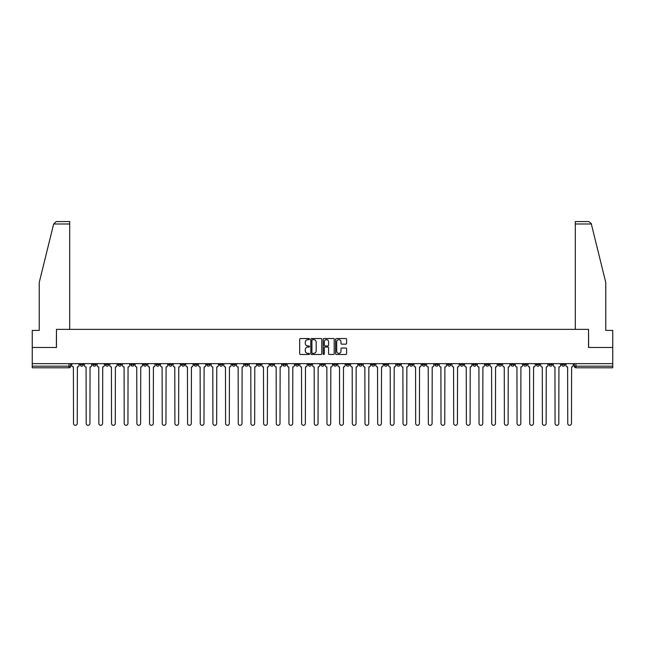 <?xml version="1.0" encoding="UTF-8"?>
<svg xmlns="http://www.w3.org/2000/svg" width="645" height="645" viewBox="0 0 645 645"><rect width="100%" height="100%" fill="white"/><g stroke="black" fill="none" stroke-linecap="round" stroke-linejoin="round"><path stroke-width="0.97" d="M309.503 339.093A0.556 0.556 0 0 0 308.947 338.528L300.473 338.528A0.798 0.798 0 0 0 299.675 339.326L299.675 353.678A0.798 0.798 0 0 0 300.473 354.476L308.947 354.476A0.556 0.556 0 0 0 309.503 353.92A0.556 0.556 0 0 0 308.947 353.363L307.85 353.363A2.548 2.548 0 0 1 305.295 350.807L305.295 349.614A2.548 2.548 0 0 1 307.85 347.066L308.947 347.066A0.556 0.556 0 0 0 309.503 346.502A0.556 0.556 0 0 0 308.947 345.946L307.85 345.946A2.548 2.548 0 0 1 305.295 343.398L305.295 342.197A2.548 2.548 0 0 1 307.85 339.649L308.947 339.649A0.556 0.556 0 0 0 309.503 339.093M498.295 363.643L498.295 364.538L501.544 364.538A1.629 1.629 0 0 1 499.915 366.167A1.629 1.629 0 0 1 498.295 364.538L498.295 363.643M422.257 363.643L422.257 364.538L425.507 364.538A1.629 1.629 0 0 1 423.878 366.167A1.629 1.629 0 0 1 422.257 364.538L422.257 363.643M409.583 363.643L409.583 364.538L412.832 364.538A1.629 1.629 0 0 1 411.212 366.167A1.629 1.629 0 0 1 409.583 364.538L409.583 363.643M333.546 363.643L333.546 364.538L336.795 364.538A1.629 1.629 0 0 1 335.174 366.167A1.629 1.629 0 0 1 333.546 364.538L333.546 363.643M320.871 363.643L320.871 364.538L324.129 364.538A1.629 1.629 0 0 1 322.5 366.167A1.629 1.629 0 0 1 320.871 364.538L320.871 363.643M308.205 363.643L308.205 364.538L311.454 364.538A1.629 1.629 0 0 1 309.826 366.167A1.629 1.629 0 0 1 308.205 364.538L308.205 363.643M282.857 363.643L282.857 364.538L286.106 364.538A1.629 1.629 0 0 1 284.485 366.167A1.629 1.629 0 0 1 282.857 364.538L282.857 363.643M257.516 364.538L257.516 363.643L257.516 364.538A1.629 1.629 0 0 0 259.137 366.167A1.629 1.629 0 0 1 257.516 364.538L260.765 364.538A1.629 1.629 0 0 1 259.137 366.167A1.629 1.629 0 0 0 260.765 364.538L260.765 363.643L260.765 364.538M244.842 364.538L244.842 363.643L244.842 364.538A1.629 1.629 0 0 0 246.463 366.167A1.629 1.629 0 0 1 244.842 364.538L248.091 364.538A1.629 1.629 0 0 1 246.463 366.167M232.168 364.538L232.168 363.643L232.168 364.538A1.629 1.629 0 0 0 233.788 366.167A1.629 1.629 0 0 1 232.168 364.538L235.417 364.538A1.629 1.629 0 0 1 233.788 366.167A1.629 1.629 0 0 0 235.417 364.538L235.417 363.643L235.417 364.538M219.494 363.643L219.494 364.538L222.743 364.538A1.629 1.629 0 0 1 221.122 366.167A1.629 1.629 0 0 1 219.494 364.538L219.494 363.643M206.819 363.643L206.819 364.538L210.068 364.538A1.629 1.629 0 0 1 208.448 366.167A1.629 1.629 0 0 1 206.819 364.538L206.819 363.643M194.153 363.643L194.153 364.538L197.402 364.538A1.629 1.629 0 0 1 195.774 366.167A1.629 1.629 0 0 1 194.153 364.538L194.153 363.643M181.479 364.538L181.479 363.643L181.479 364.538A1.629 1.629 0 0 0 183.099 366.167A1.629 1.629 0 0 1 181.479 364.538L184.728 364.538A1.629 1.629 0 0 1 183.099 366.167M156.13 364.538L156.13 363.643L156.13 364.538A1.629 1.629 0 0 0 157.759 366.167A1.629 1.629 0 0 1 156.13 364.538L159.38 364.538A1.629 1.629 0 0 1 157.759 366.167A1.629 1.629 0 0 0 159.38 364.538L159.38 363.643L159.38 364.538M143.456 364.538L143.456 363.643L143.456 364.538A1.629 1.629 0 0 0 145.085 366.167A1.629 1.629 0 0 1 143.456 364.538L146.705 364.538A1.629 1.629 0 0 1 145.085 366.167A1.629 1.629 0 0 0 146.705 364.538L146.705 363.643L146.705 364.538M130.79 364.538L130.79 363.643L130.79 364.538A1.629 1.629 0 0 0 132.41 366.167A1.629 1.629 0 0 1 130.79 364.538L134.039 364.538A1.629 1.629 0 0 1 132.41 366.167A1.629 1.629 0 0 0 134.039 364.538L134.039 363.643L134.039 364.538M118.116 364.538L118.116 363.643L118.116 364.538A1.629 1.629 0 0 0 119.736 366.167A1.629 1.629 0 0 1 118.116 364.538L121.365 364.538A1.629 1.629 0 0 1 119.736 366.167M105.441 364.538L105.441 363.643L105.441 364.538A1.629 1.629 0 0 0 107.07 366.167A1.629 1.629 0 0 1 105.441 364.538L108.691 364.538A1.629 1.629 0 0 1 107.07 366.167A1.629 1.629 0 0 0 108.691 364.538L108.691 363.643L108.691 364.538M92.767 364.538L92.767 363.643L92.767 364.538A1.629 1.629 0 0 0 94.396 366.167A1.629 1.629 0 0 1 92.767 364.538L96.016 364.538A1.629 1.629 0 0 1 94.396 366.167A1.629 1.629 0 0 0 96.016 364.538L96.016 363.643L96.016 364.538M345.801 344.156A0.798 0.798 0 0 0 346.599 343.358L346.599 339.326A0.798 0.798 0 0 0 345.801 338.528L336.392 338.528A0.798 0.798 0 0 0 335.594 339.326L335.594 353.678A0.798 0.798 0 0 0 336.392 354.476L345.801 354.476A0.798 0.798 0 0 0 346.599 353.678L346.599 348.816A0.798 0.798 0 0 0 345.801 348.018L341.777 348.018A0.798 0.798 0 0 0 340.979 348.816L340.979 351.227A2.137 2.137 0 0 1 338.843 353.363A2.137 2.137 0 0 1 336.714 351.227L336.714 341.777A2.137 2.137 0 0 1 338.843 339.649A2.137 2.137 0 0 1 340.979 341.777L340.979 343.358A0.798 0.798 0 0 0 341.777 344.156L345.801 344.156M53.664 224L56.171 221.566L69.7 221.566L69.7 224L53.664 224L39.232 282.494L39.232 330.417L32.25 330.417L32.25 347.478L56.462 347.478L56.462 329.361L588.538 329.361L588.538 347.478L612.75 347.478L612.75 363.643L32.25 363.643L32.25 366.167L70.676 366.167L70.676 363.643L70.676 366.167A1.629 1.629 0 0 1 69.047 367.787L32.25 367.787L32.25 366.167M32.25 347.478L32.25 363.643M321.799 339.326A0.798 0.798 0 0 0 321.008 338.528L311.6 338.528A0.798 0.798 0 0 0 310.801 339.326L310.801 353.678A0.798 0.798 0 0 0 311.6 354.476L321.008 354.476A0.798 0.798 0 0 0 321.799 353.678L321.799 339.326M323.992 338.528L333.401 338.528A0.798 0.798 0 0 1 334.199 339.326L334.199 353.678A0.798 0.798 0 0 1 333.401 354.476L329.377 354.476A0.798 0.798 0 0 1 328.579 353.678L328.579 347.857A0.798 0.798 0 0 0 327.781 347.066L325.112 347.066A0.798 0.798 0 0 0 324.314 347.857L324.314 353.92A0.556 0.556 0 0 1 323.758 354.476A0.556 0.556 0 0 1 323.201 353.92L323.201 339.326A0.798 0.798 0 0 1 323.992 338.528M574.324 363.643L574.324 366.167L612.75 366.167L612.75 367.787L575.953 367.787A1.629 1.629 0 0 1 574.324 366.167A1.629 1.629 0 0 0 575.953 367.787L575.953 363.643M612.75 363.643L612.75 366.167M564.899 364.538L564.899 363.643L564.899 364.538A1.629 1.629 0 0 1 563.279 366.167A1.629 1.629 0 0 1 561.65 364.538L564.899 364.538A1.629 1.629 0 0 1 563.279 366.167M561.65 363.643L561.65 364.538M552.233 363.643L552.233 364.538A1.629 1.629 0 0 1 550.604 366.167A1.629 1.629 0 0 1 548.984 364.538A1.629 1.629 0 0 0 550.604 366.167M548.984 363.643L548.984 364.538L552.233 364.538M539.559 363.643L539.559 364.538A1.629 1.629 0 0 1 537.93 366.167A1.629 1.629 0 0 1 536.309 364.538L539.559 364.538A1.629 1.629 0 0 1 537.93 366.167M536.309 363.643L536.309 364.538M526.884 363.643L526.884 364.538A1.629 1.629 0 0 1 525.264 366.167A1.629 1.629 0 0 1 523.635 364.538A1.629 1.629 0 0 0 525.264 366.167M523.635 363.643L523.635 364.538L526.884 364.538M514.21 363.643L514.21 364.538A1.629 1.629 0 0 1 512.59 366.167A1.629 1.629 0 0 1 510.961 364.538L514.21 364.538M510.961 363.643L510.961 364.538M501.544 363.643L501.544 364.538A1.629 1.629 0 0 1 499.915 366.167M488.87 363.643L488.87 364.538A1.629 1.629 0 0 1 487.241 366.167A1.629 1.629 0 0 1 485.621 364.538L488.87 364.538M485.621 363.643L485.621 364.538M476.195 363.643L476.195 364.538A1.629 1.629 0 0 1 474.567 366.167A1.629 1.629 0 0 1 472.946 364.538L476.195 364.538M472.946 363.643L472.946 364.538M463.521 363.643L463.521 364.538A1.629 1.629 0 0 1 461.901 366.167A1.629 1.629 0 0 1 460.272 364.538A1.629 1.629 0 0 0 461.901 366.167M460.272 363.643L460.272 364.538L463.521 364.538M450.847 363.643L450.847 364.538A1.629 1.629 0 0 1 449.226 366.167A1.629 1.629 0 0 1 447.598 364.538L450.847 364.538M447.598 363.643L447.598 364.538M438.181 363.643L438.181 364.538A1.629 1.629 0 0 1 436.552 366.167A1.629 1.629 0 0 1 434.932 364.538L438.181 364.538M434.932 363.643L434.932 364.538M425.507 363.643L425.507 364.538M412.832 363.643L412.832 364.538L412.832 363.643M400.158 363.643L400.158 364.538A1.629 1.629 0 0 1 398.537 366.167A1.629 1.629 0 0 1 396.909 364.538L400.158 364.538M396.909 363.643L396.909 364.538M387.484 363.643L387.484 364.538A1.629 1.629 0 0 1 385.863 366.167A1.629 1.629 0 0 1 384.235 364.538L387.484 364.538M384.235 363.643L384.235 364.538M374.818 363.643L374.818 364.538A1.629 1.629 0 0 1 373.189 366.167A1.629 1.629 0 0 1 371.568 364.538L374.818 364.538M371.568 363.643L371.568 364.538M362.143 363.643L362.143 364.538A1.629 1.629 0 0 1 360.515 366.167A1.629 1.629 0 0 1 358.894 364.538L362.143 364.538M358.894 363.643L358.894 364.538M349.469 363.643L349.469 364.538A1.629 1.629 0 0 1 347.849 366.167A1.629 1.629 0 0 1 346.22 364.538L349.469 364.538M346.22 363.643L346.22 364.538M336.795 363.643L336.795 364.538A1.629 1.629 0 0 1 335.174 366.167M324.129 363.643L324.129 364.538M311.454 364.538L311.454 363.643L311.454 364.538A1.629 1.629 0 0 1 309.826 366.167M298.78 363.643L298.78 364.538A1.629 1.629 0 0 1 297.151 366.167A1.629 1.629 0 0 1 295.531 364.538A1.629 1.629 0 0 0 297.151 366.167A1.629 1.629 0 0 0 298.78 364.538L295.531 364.538L295.531 363.643M286.106 364.538L286.106 363.643L286.106 364.538A1.629 1.629 0 0 1 284.485 366.167M273.432 363.643L273.432 364.538A1.629 1.629 0 0 1 271.811 366.167A1.629 1.629 0 0 1 270.182 364.538A1.629 1.629 0 0 0 271.811 366.167M270.182 363.643L270.182 364.538L273.432 364.538M248.091 363.643L248.091 364.538L248.091 363.643M222.743 364.538L222.743 363.643L222.743 364.538A1.629 1.629 0 0 1 221.122 366.167M210.068 364.538L210.068 363.643L210.068 364.538A1.629 1.629 0 0 1 208.448 366.167M197.402 364.538L197.402 363.643L197.402 364.538A1.629 1.629 0 0 1 195.774 366.167M184.728 363.643L184.728 364.538L184.728 363.643M172.054 364.538L172.054 363.643L172.054 364.538A1.629 1.629 0 0 1 170.433 366.167A1.629 1.629 0 0 1 168.805 364.538L172.054 364.538A1.629 1.629 0 0 1 170.433 366.167M168.805 363.643L168.805 364.538M121.365 363.643L121.365 364.538L121.365 363.643M83.35 363.643L83.35 364.538A1.629 1.629 0 0 1 81.722 366.167A1.629 1.629 0 0 1 80.101 364.538A1.629 1.629 0 0 0 81.722 366.167A1.629 1.629 0 0 0 83.35 364.538L83.35 363.643M80.101 363.643L80.101 364.538L83.35 364.538M69.047 363.643L69.047 367.787A1.629 1.629 0 0 0 70.676 366.167M312.47 339.649A0.556 0.556 0 0 0 311.914 340.205L311.914 352.807A0.556 0.556 0 0 0 312.47 353.363L313.631 353.363A2.548 2.548 0 0 0 316.179 350.807L316.179 342.197A2.548 2.548 0 0 0 313.631 339.649L312.47 339.649M328.579 341.818A2.137 2.137 0 0 0 326.451 339.689A2.137 2.137 0 0 0 324.314 341.818L324.314 345.148A0.798 0.798 0 0 0 325.112 345.946L327.781 345.946A0.798 0.798 0 0 0 328.579 345.148L328.579 341.818M71.772 365.352L71.772 363.643L71.772 365.352A1.629 1.629 48.4 0 0 73.393 366.973L73.514 423.434A1.87 1.87 48.4 0 0 75.384 425.305A1.87 1.87 48.4 0 0 77.255 423.434L77.376 366.973A1.629 1.629 48.4 0 0 78.996 365.352L78.996 363.643M73.393 366.973L73.514 423.434M77.255 423.434L77.376 366.973M84.447 365.352L84.447 363.643L84.447 365.352A1.629 1.629 48.4 0 0 86.067 366.973L86.188 423.434A1.87 1.87 48.4 0 0 88.059 425.305A1.87 1.87 48.4 0 0 89.929 423.434L90.05 366.973A1.629 1.629 48.4 0 0 91.671 365.352L91.671 363.643M97.113 365.352L97.113 363.643L97.113 365.352A1.629 1.629 48.4 0 0 98.741 366.973L98.862 423.434A1.87 1.87 48.4 0 0 100.733 425.305A1.87 1.87 48.4 0 0 102.595 423.434L102.724 366.973A1.629 1.629 48.4 0 0 104.345 365.352L104.345 363.643M69.7 329.361L69.7 224M56.373 347.478L56.462 329.361M612.75 347.478L612.75 330.417L605.768 330.417L605.768 282.494L591.191 223.42L588.829 221.566L575.3 221.566L575.3 329.361M588.627 347.478L588.538 329.361M86.067 366.973L86.188 423.434M89.929 423.434L90.05 366.973M98.741 366.973L98.862 423.434M102.595 423.434L102.724 366.973M109.787 365.352L109.787 363.643L109.787 365.352A1.629 1.629 48.4 0 0 111.416 366.973L111.537 423.434A1.87 1.87 48.4 0 0 113.399 425.305A1.87 1.87 48.4 0 0 115.27 423.434L115.391 366.973A1.629 1.629 48.4 0 0 117.019 365.352L117.019 363.643M122.461 365.352L122.461 363.643L122.461 365.352A1.629 1.629 48.4 0 0 124.082 366.973L124.211 423.434A1.87 1.87 48.4 0 0 126.073 425.305A1.87 1.87 48.4 0 0 127.944 423.434L128.065 366.973A1.629 1.629 48.4 0 0 129.693 365.352L129.693 363.643M135.136 365.352L135.136 363.643L135.136 365.352A1.629 1.629 48.4 0 0 136.756 366.973L136.877 423.434A1.87 1.87 48.4 0 0 138.748 425.305A1.87 1.87 48.4 0 0 140.618 423.434L140.739 366.973A1.629 1.629 48.4 0 0 142.36 365.352L142.36 363.643M111.416 366.973L111.537 423.434M115.27 423.434L115.391 366.973M124.082 366.973L124.211 423.434M127.944 423.434L128.065 366.973M136.756 366.973L136.877 423.434M140.618 423.434L140.739 366.973M147.802 365.352L147.802 363.643L147.802 365.352A1.629 1.629 48.4 0 0 149.43 366.973L149.551 423.434A1.87 1.87 48.4 0 0 151.422 425.305A1.87 1.87 48.4 0 0 153.292 423.434L153.413 366.973A1.629 1.629 48.4 0 0 155.034 365.352L155.034 363.643M160.476 365.352L160.476 363.643L160.476 365.352A1.629 1.629 48.4 0 0 162.105 366.973L162.226 423.434A1.87 1.87 48.4 0 0 164.096 425.305A1.87 1.87 48.4 0 0 165.959 423.434L166.079 366.973A1.629 1.629 48.4 0 0 167.708 365.352L167.708 363.643M173.15 365.352L173.15 363.643L173.15 365.352A1.629 1.629 48.4 0 0 174.779 366.973L174.9 423.434A1.87 1.87 48.4 0 0 176.762 425.305A1.87 1.87 48.4 0 0 178.633 423.434L178.754 366.973A1.629 1.629 48.4 0 0 180.382 365.352L180.382 363.643M185.825 365.352L185.825 363.643L185.825 365.352A1.629 1.629 48.4 0 0 187.445 366.973L187.566 423.434A1.87 1.87 48.4 0 0 189.437 425.305A1.87 1.87 48.4 0 0 191.307 423.434L191.428 366.973A1.629 1.629 48.4 0 0 193.057 365.352L193.057 363.643M198.499 365.352L198.499 363.643L198.499 365.352A1.629 1.629 48.4 0 0 200.119 366.973L200.24 423.434A1.87 1.87 48.4 0 0 202.111 425.305A1.87 1.87 48.4 0 0 203.981 423.434L204.102 366.973A1.629 1.629 48.4 0 0 205.723 365.352L205.723 363.643M211.165 365.352L211.165 363.643L211.165 365.352A1.629 1.629 48.4 0 0 212.794 366.973L212.915 423.434A1.87 1.87 48.4 0 0 214.785 425.305A1.87 1.87 48.4 0 0 216.656 423.434L216.776 366.973A1.629 1.629 48.4 0 0 218.397 365.352L218.397 363.643M223.839 365.352L223.839 363.643L223.839 365.352A1.629 1.629 48.4 0 0 225.468 366.973L225.589 423.434A1.87 1.87 48.4 0 0 227.459 425.305A1.87 1.87 48.4 0 0 229.322 423.434L229.443 366.973A1.629 1.629 48.4 0 0 231.071 365.352L231.071 363.643M236.513 365.352L236.513 363.643L236.513 365.352A1.629 1.629 48.4 0 0 238.142 366.973L238.263 423.434A1.87 1.87 48.4 0 0 240.125 425.305A1.87 1.87 48.4 0 0 241.996 423.434L242.117 366.973A1.629 1.629 48.4 0 0 243.745 365.352L243.745 363.643M249.188 365.352L249.188 363.643L249.188 365.352A1.629 1.629 48.4 0 0 250.808 366.973L250.929 423.434A1.87 1.87 48.4 0 0 252.8 425.305A1.87 1.87 48.4 0 0 254.67 423.434L254.791 366.973A1.629 1.629 48.4 0 0 256.42 365.352L256.42 363.643M261.862 365.352L261.862 363.643L261.862 365.352A1.629 1.629 48.4 0 0 263.483 366.973L263.603 423.434A1.87 1.87 48.4 0 0 265.474 425.305A1.87 1.87 48.4 0 0 267.344 423.434L267.465 366.973A1.629 1.629 48.4 0 0 269.086 365.352L269.086 363.643M274.528 365.352L274.528 363.643L274.528 365.352A1.629 1.629 48.4 0 0 276.157 366.973L276.278 423.434A1.87 1.87 48.4 0 0 278.148 425.305A1.87 1.87 48.4 0 0 280.011 423.434L280.14 366.973A1.629 1.629 48.4 0 0 281.76 365.352L281.76 363.643M287.202 365.352L287.202 363.643L287.202 365.352A1.629 1.629 48.4 0 0 288.831 366.973L288.952 423.434A1.87 1.87 48.4 0 0 290.822 425.305A1.87 1.87 48.4 0 0 292.685 423.434L292.806 366.973A1.629 1.629 48.4 0 0 294.434 365.352L294.434 363.643M299.877 365.352L299.877 363.643L299.877 365.352A1.629 1.629 48.4 0 0 301.497 366.973L301.626 423.434A1.87 1.87 48.4 0 0 303.489 425.305A1.87 1.87 48.4 0 0 305.359 423.434L305.48 366.973A1.629 1.629 48.4 0 0 307.109 365.352L307.109 363.643M312.551 365.352L312.551 363.643L312.551 365.352A1.629 1.629 48.4 0 0 314.171 366.973L314.292 423.434A1.87 1.87 48.4 0 0 316.163 425.305A1.87 1.87 48.4 0 0 318.033 423.434L318.154 366.973A1.629 1.629 48.4 0 0 319.775 365.352L319.775 363.643M325.225 365.352L325.225 363.643L325.225 365.352A1.629 1.629 48.4 0 0 326.846 366.973L326.967 423.434A1.87 1.87 48.4 0 0 328.837 425.305A1.87 1.87 48.4 0 0 330.708 423.434L330.829 366.973A1.629 1.629 48.4 0 0 332.449 365.352L332.449 363.643M337.891 365.352L337.891 363.643L337.891 365.352A1.629 1.629 48.4 0 0 339.52 366.973L339.641 423.434A1.87 1.87 48.4 0 0 341.511 425.305A1.87 1.87 48.4 0 0 343.374 423.434L343.503 366.973A1.629 1.629 48.4 0 0 345.123 365.352L345.123 363.643M153.292 423.434L153.413 366.973M149.43 366.973L149.551 423.434M165.959 423.434L166.079 366.973M162.105 366.973L162.226 423.434M178.633 423.434L178.754 366.973M174.779 366.973L174.9 423.434M191.307 423.434L191.428 366.973M187.445 366.973L187.566 423.434M203.981 423.434L204.102 366.973M200.119 366.973L200.24 423.434M216.656 423.434L216.776 366.973M212.794 366.973L212.915 423.434M229.322 423.434L229.443 366.973M225.468 366.973L225.589 423.434M241.996 423.434L242.117 366.973M238.142 366.973L238.263 423.434M254.67 423.434L254.791 366.973M250.808 366.973L250.929 423.434M267.344 423.434L267.465 366.973M263.483 366.973L263.603 423.434M280.011 423.434L280.14 366.973M276.157 366.973L276.278 423.434M292.685 423.434L292.806 366.973M288.831 366.973L288.952 423.434M305.359 423.434L305.48 366.973M301.497 366.973L301.626 423.434M318.033 423.434L318.154 366.973M314.171 366.973L314.292 423.434M330.708 423.434L330.829 366.973M326.846 366.973L326.967 423.434M343.374 423.434L343.503 366.973M339.52 366.973L339.641 423.434M350.566 365.352L350.566 363.643L350.566 365.352A1.629 1.629 48.4 0 0 352.194 366.973L352.315 423.434A1.87 1.87 48.4 0 0 354.178 425.305A1.87 1.87 48.4 0 0 356.048 423.434L356.169 366.973A1.629 1.629 48.4 0 0 357.798 365.352L357.798 363.643M363.24 365.352L363.24 363.643L363.24 365.352A1.629 1.629 48.4 0 0 364.86 366.973L364.989 423.434A1.87 1.87 48.4 0 0 366.852 425.305A1.87 1.87 48.4 0 0 368.722 423.434L368.843 366.973A1.629 1.629 48.4 0 0 370.472 365.352L370.472 363.643M375.914 365.352L375.914 363.643L375.914 365.352A1.629 1.629 48.4 0 0 377.535 366.973L377.656 423.434A1.87 1.87 48.4 0 0 379.526 425.305A1.87 1.87 48.4 0 0 381.397 423.434L381.517 366.973A1.629 1.629 48.4 0 0 383.138 365.352L383.138 363.643M388.58 365.352L388.58 363.643L388.58 365.352A1.629 1.629 48.4 0 0 390.209 366.973L390.33 423.434A1.87 1.87 48.4 0 0 392.2 425.305A1.87 1.87 48.4 0 0 394.071 423.434L394.192 366.973A1.629 1.629 48.4 0 0 395.812 365.352L395.812 363.643M352.194 366.973L352.315 423.434M356.048 423.434L356.169 366.973M364.86 366.973L364.989 423.434M368.722 423.434L368.843 366.973M377.535 366.973L377.656 423.434M381.397 423.434L381.517 366.973M390.209 366.973L390.33 423.434M394.071 423.434L394.192 366.973M401.255 365.352L401.255 363.643L401.255 365.352A1.629 1.629 48.4 0 0 402.883 366.973L403.004 423.434A1.87 1.87 48.4 0 0 404.875 425.305A1.87 1.87 48.4 0 0 406.737 423.434L406.858 366.973A1.629 1.629 48.4 0 0 408.487 365.352L408.487 363.643M402.883 366.973L403.004 423.434M406.737 423.434L406.858 366.973M413.929 365.352L413.929 363.643L413.929 365.352A1.629 1.629 48.4 0 0 415.557 366.973L415.678 423.434A1.87 1.87 48.4 0 0 417.541 425.305A1.87 1.87 48.4 0 0 419.411 423.434L419.532 366.973A1.629 1.629 48.4 0 0 421.161 365.352L421.161 363.643M415.557 366.973L415.678 423.434M419.411 423.434L419.532 366.973M426.603 365.352L426.603 363.643L426.603 365.352A1.629 1.629 48.4 0 0 428.224 366.973L428.344 423.434A1.87 1.87 48.4 0 0 430.215 425.305A1.87 1.87 48.4 0 0 432.085 423.434L432.206 366.973A1.629 1.629 48.4 0 0 433.835 365.352L433.835 363.643M428.224 366.973L428.344 423.434M432.085 423.434L432.206 366.973M439.277 365.352L439.277 363.643L439.277 365.352A1.629 1.629 48.4 0 0 440.898 366.973L441.019 423.434A1.87 1.87 48.4 0 0 442.889 425.305A1.87 1.87 48.4 0 0 444.76 423.434L444.881 366.973A1.629 1.629 48.4 0 0 446.501 365.352L446.501 363.643M440.898 366.973L441.019 423.434M444.76 423.434L444.881 366.973M451.943 365.352L451.943 363.643L451.943 365.352A1.629 1.629 48.4 0 0 453.572 366.973L453.693 423.434A1.87 1.87 48.4 0 0 455.563 425.305A1.87 1.87 48.4 0 0 457.434 423.434L457.555 366.973A1.629 1.629 48.4 0 0 459.175 365.352L459.175 363.643M453.572 366.973L453.693 423.434M457.434 423.434L457.555 366.973M464.618 365.352L464.618 363.643L464.618 365.352A1.629 1.629 48.4 0 0 466.246 366.973L466.367 423.434A1.87 1.87 48.4 0 0 468.238 425.305A1.87 1.87 48.4 0 0 470.1 423.434L470.221 366.973A1.629 1.629 48.4 0 0 471.85 365.352L471.85 363.643M466.246 366.973L466.367 423.434M470.1 423.434L470.221 366.973M477.292 365.352L477.292 363.643L477.292 365.352A1.629 1.629 48.4 0 0 478.921 366.973L479.041 423.434A1.87 1.87 48.4 0 0 480.904 425.305A1.87 1.87 48.4 0 0 482.774 423.434L482.895 366.973A1.629 1.629 48.4 0 0 484.524 365.352L484.524 363.643M478.921 366.973L479.041 423.434M482.774 423.434L482.895 366.973M489.966 365.352L489.966 363.643L489.966 365.352A1.629 1.629 48.4 0 0 491.587 366.973L491.708 423.434A1.87 1.87 48.4 0 0 493.578 425.305A1.87 1.87 48.4 0 0 495.449 423.434L495.57 366.973A1.629 1.629 48.4 0 0 497.198 365.352L497.198 363.643M491.587 366.973L491.708 423.434M495.449 423.434L495.57 366.973M502.64 365.352L502.64 363.643L502.64 365.352A1.629 1.629 48.4 0 0 504.261 366.973L504.382 423.434A1.87 1.87 48.4 0 0 506.252 425.305A1.87 1.87 48.4 0 0 508.123 423.434L508.244 366.973A1.629 1.629 48.4 0 0 509.864 365.352L509.864 363.643M504.261 366.973L504.382 423.434M508.123 423.434L508.244 366.973M515.307 365.352L515.307 363.643L515.307 365.352A1.629 1.629 48.4 0 0 516.935 366.973L517.056 423.434A1.87 1.87 48.4 0 0 518.927 425.305A1.87 1.87 48.4 0 0 520.789 423.434L520.918 366.973A1.629 1.629 48.4 0 0 522.539 365.352L522.539 363.643M516.935 366.973L517.056 423.434M520.789 423.434L520.918 366.973M527.981 365.352L527.981 363.643L527.981 365.352A1.629 1.629 48.4 0 0 529.61 366.973L529.73 423.434A1.87 1.87 48.4 0 0 531.601 425.305A1.87 1.87 48.4 0 0 533.463 423.434L533.584 366.973A1.629 1.629 48.4 0 0 535.213 365.352L535.213 363.643M529.61 366.973L529.73 423.434M533.463 423.434L533.584 366.973M540.655 365.352L540.655 363.643L540.655 365.352A1.629 1.629 48.4 0 0 542.276 366.973L542.405 423.434A1.87 1.87 48.4 0 0 544.267 425.305A1.87 1.87 48.4 0 0 546.138 423.434L546.259 366.973A1.629 1.629 48.4 0 0 547.887 365.352L547.887 363.643M542.276 366.973L542.405 423.434M546.138 423.434L546.259 366.973M553.329 365.352L553.329 363.643L553.329 365.352A1.629 1.629 48.4 0 0 554.95 366.973L555.071 423.434A1.87 1.87 48.4 0 0 556.941 425.305A1.87 1.87 48.4 0 0 558.812 423.434L558.933 366.973A1.629 1.629 48.4 0 0 560.553 365.352L560.553 363.643M554.95 366.973L555.071 423.434M558.812 423.434L558.933 366.973M566.004 365.352L566.004 363.643L566.004 365.352A1.629 1.629 48.4 0 0 567.624 366.973L567.745 423.434A1.87 1.87 48.4 0 0 569.616 425.305A1.87 1.87 48.4 0 0 571.486 423.434L571.607 366.973A1.629 1.629 48.4 0 0 573.228 365.352L573.228 363.643M567.624 366.973L567.745 423.434M571.486 423.434L571.607 366.973M591.336 224L575.3 224"/></g></svg>
